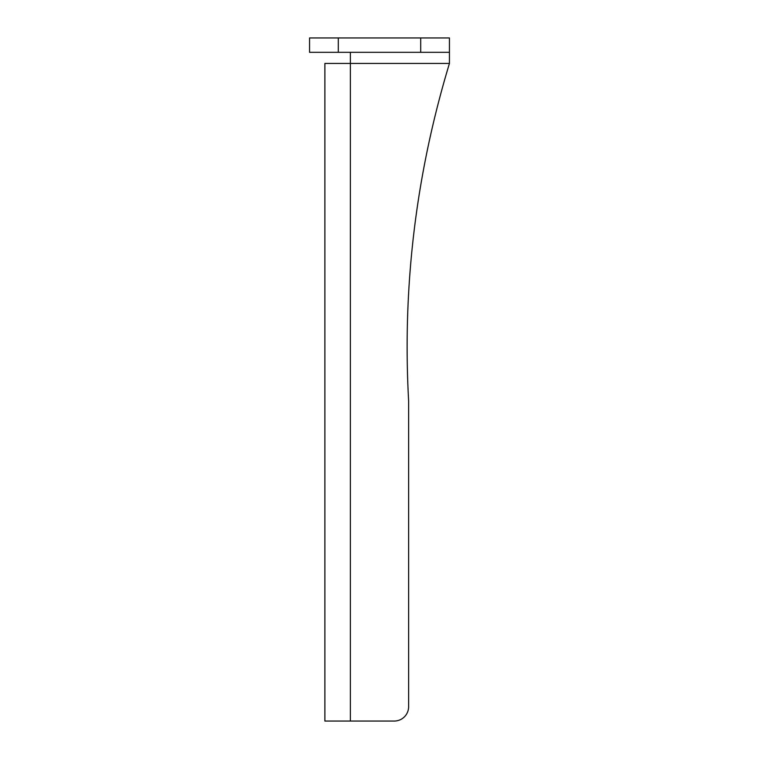 <?xml version="1.0" encoding="UTF-8"?>
<svg xmlns="http://www.w3.org/2000/svg" width="759" height="759" viewBox="0 0 759 759"><rect width="100%" height="100%" fill="white"/><g stroke="black" fill="none" stroke-linecap="round" stroke-linejoin="round"><path stroke-width="1.14" d="M350.373 52.324L350.373 63.433L324.89 63.433L324.89 721.05L394.253 721.05A14.374 14.374 0 0 0 408.627 706.676L408.627 400.951C402.336 286.598 415.941 174.086 449.442 63.433L449.442 37.95L309.558 37.95L309.558 52.324L338.305 52.324L338.305 37.95M449.442 52.324L338.305 52.324M449.442 63.433L350.373 63.433L350.373 721.05L394.253 721.05M420.695 52.324L420.695 37.95"/></g></svg>
